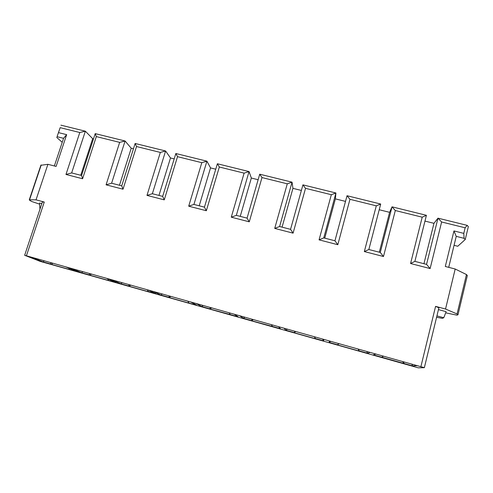 <?xml version="1.0" encoding="UTF-8"?>
<svg xmlns="http://www.w3.org/2000/svg" width="493" height="493" viewBox="0 0 493 493"><rect width="100%" height="100%" fill="white"/><g stroke="black" fill="none" stroke-linecap="round" stroke-linejoin="round"><path stroke-width="0.74" d="M464.079 238.322L456.235 236.363L453.954 230.934L463.796 233.38L464.079 238.322L465.244 239.524L457.744 246.26L454.059 245.329M324.751 238.144L335.369 198.876L335.918 192.991L323.765 237.891L334.95 240.775L337.816 244.713L349.95 199.314L347.029 195.727L334.95 240.775M323.765 237.891L319.063 239.863L337.816 244.713M293.089 233.152L290.556 229.337L302.93 184.857L305.518 188.332L293.089 233.152L274.718 228.407L287.277 183.815L292.047 182.17L292.941 188.351L282.076 227.15M349.95 199.314L376.295 205.827L380.701 204.034L347.029 195.727M380.701 204.034L368.85 249.513L364.339 251.566L383.486 256.514L395.306 210.529L392.04 206.832L389.599 212.323L379.302 252.206M376.295 205.827L364.339 251.566M414.884 261.37L410.577 263.515L422.205 217.185L426.414 215.305L414.884 261.37L426.55 264.377L437.987 218.165L433.963 223.323L423.943 263.706M426.55 264.377L430.13 268.568L441.617 221.986L437.987 218.165L467.198 225.369L465.139 227.797L441.617 221.986M410.577 263.515L430.13 268.568M424.966 221.092L433.963 223.323M426.414 215.305L392.04 206.832L380.269 252.453L383.486 256.514M422.205 217.185L395.306 210.529M368.85 249.513L380.269 252.453M379.209 209.747L389.599 212.323M453.954 230.934L445.302 266.473L455.193 269.012L466.464 274.546L467.333 275.538L458.04 314.516M438.45 309.61L446.147 311.668L443.774 317.726L442.32 318.342L436.595 317.258M436.927 315.89L443.774 317.726M420.93 366.527L435.578 306.375L438.893 307.786L424.356 367.667L24.65 255.294L40.26 261.395L418.274 367.833L424.356 367.667M290.556 229.337L279.605 226.509L274.718 228.407M279.605 226.509L292.047 182.17L259.719 174.202L261.986 177.566L287.277 183.815M301.377 190.446L292.941 188.351M456.235 236.363L448.71 267.348M294.604 331.191L294.943 331.783L293.964 332.676L315.477 338.728L314.787 337.366L315.354 337.021M295.572 331.462L294.943 331.783M322.632 339.073L323.624 340.866L323.839 339.406L284.147 328.252L285.78 330.211L293.834 332.479M323.624 340.866L315.458 338.568M287.419 329.17L285.78 330.211M314.435 336.762L314.787 337.366M314.374 336.75L315.477 338.728M295.794 331.524L293.964 332.676M358.337 349.106L358.731 349.722L359.329 349.389M358.109 349.044L359.163 351.028L358.731 349.722M339.153 343.713L337.212 344.847L359.163 351.028M339.085 343.695L337.212 344.847M338.161 343.436L338.481 344.028M330.828 341.372L329.084 342.401L337.304 344.712M366.761 351.478L367.704 353.271L370.107 352.415L329.564 341.02L329.084 342.401M367.704 353.271L359.372 350.924M411.797 364.136L412.684 365.935L404.18 363.544L403.582 362.337L404.211 362.004M412.684 365.935L417.374 365.707L375.962 354.06L373.275 354.843L404.18 363.544M403.138 361.702L403.582 362.337M402.738 361.591L403.736 363.575M383.492 356.18L381.662 357.203M382.605 355.934L382.913 356.525M435.578 306.375L445.536 309.031L457.06 313.955L457.985 314.744L456.962 315.156L445.684 312.845M465.244 239.524L468.35 226.632L467.198 225.369M463.796 233.38L465.139 227.797M335.369 198.876L345.513 201.391M302.93 184.857L335.918 192.991L331.327 194.71L319.063 239.863M147.333 289.785L148.319 291.517L149.169 291.905L129.277 286.31L128.328 285.891L129.184 285.157L128.79 284.572M445.536 309.031L455.193 269.012M259.719 174.202L247.067 218.128L236.332 215.361L249.051 171.57L251.338 178.035L240.233 216.365M331.327 194.71L305.518 188.332M162.259 293.982L160.909 295.06L153.428 291.499L190.723 301.981L196.571 305.099L189.534 303.269L169.253 297.562L168.501 297.199L169.413 296.478L169.031 295.886M244.873 317.209L243.332 318.262L239.666 315.742L278.533 326.674L280.431 328.702L272.426 326.452L271.723 325.251L272.253 324.905M253.297 319.575L251.572 320.74L251.227 320.487L252.268 319.778L251.917 319.187M252.921 319.47L252.268 319.778M271.409 324.671L271.723 325.251M251.572 320.74L272.426 326.452M243.332 318.262L251.227 320.487M219.33 167.016L244.109 173.142L249.051 171.57L217.37 163.756L219.33 167.016L206.339 210.733L188.702 206.179L201.803 162.684L206.912 161.174L210.529 167.91L199.203 205.797M258.129 179.717L251.338 178.035M217.37 163.756L204.447 207.146L193.928 204.435L206.912 161.174L175.847 153.514L177.511 156.675L201.803 162.684M236.332 215.361L231.272 217.179L244.109 173.142M203.159 305.481L201.717 306.547L196.103 303.497L234.175 314.201L238.082 316.783L230.237 314.577L229.504 313.375L230.003 313.024M211.626 307.86L210.012 309.037L209.457 308.723L210.437 308.014L210.067 307.422M211.109 307.712L210.437 308.014M229.239 312.808L229.504 313.375M210.012 309.037L230.237 314.577M201.717 306.547L209.457 308.723M247.067 218.128L249.267 221.825L231.272 217.179M249.267 221.825L261.986 177.566M204.447 207.146L206.339 210.733M175.847 153.514L162.672 196.38L152.362 193.724L165.599 150.987L135.137 143.475L136.518 146.538L160.336 152.429L165.599 150.987L170.498 157.982L158.956 195.425M187.882 301.186L188.881 302.93M188.585 301.383L188.116 301.734M160.909 295.06L168.501 297.199M193.928 204.435L188.702 206.179M215.743 169.204L210.529 167.91M130.694 285.108L129.277 286.31M129.899 284.88L129.184 285.157M170.11 296.188L169.413 296.478M170.769 296.373L169.253 297.562M122.147 282.705L120.884 283.789L111.609 279.741L148.153 290.013L155.862 293.637L148.319 291.517M177.511 156.675L164.261 199.862L146.982 195.394L160.336 152.429M136.518 146.538L123.022 189.201L106.081 184.826L119.67 142.372L125.086 140.998L131.218 148.245L119.479 185.251M135.137 143.475L121.722 185.83L111.609 183.223L125.086 140.998L95.217 133.628L96.32 136.598L119.67 142.372M96.32 136.598L82.59 178.756L65.976 174.46L79.798 132.512L85.357 131.2L92.678 138.681L80.741 175.268M58.488 132.617L57.059 136.69L63.56 138.317L66.66 134.651L58.488 132.617L60.152 127.656L79.798 132.512M66.66 134.651L56.11 166.418L47.901 164.311L40.87 165.284M26.468 255.639L44.271 202.044L36.032 199.844L47.901 164.311M82.799 271.643L81.622 272.74L70.622 268.217L106.439 278.286L115.935 282.397L109.575 280.757L90.059 275.267L88.925 274.798L89.726 274.059L89.319 273.473M107.93 278.933L108.534 280.314M147.962 289.964L147.53 290.322M91.378 274.053L90.059 275.267M120.884 283.789L128.328 285.891M152.362 193.724L146.982 195.394M162.672 196.38L164.261 199.862M90.459 273.794L89.726 274.059M174.195 158.9L170.498 157.982M107.622 278.798L107.721 279.124M81.622 272.74L88.925 274.798M57.059 136.69L60.152 127.656M111.609 183.223L106.081 184.826M121.722 185.83L123.022 189.201M133.455 148.8L131.218 148.245M62.229 142.317L56.738 137.442M41.831 203.64L39.514 203.024L39.964 209.242M44.271 202.044L42.373 202.013L24.65 255.294M36.032 199.844L29.543 199.788L29.648 200.306L31.583 201.446L39.588 204.145M44.197 260.785L43.101 261.894L30.443 256.921L65.557 266.793L76.766 271.372L70.727 269.825L51.574 264.433L50.268 263.915L51.013 263.176L50.594 262.584M43.101 261.894L50.268 263.915M52.806 263.207L51.574 264.433M68.718 268.087L69.507 269.332M51.765 262.917L51.013 263.176M63.56 138.317L54.359 165.968M95.217 133.628L81.567 175.477L82.59 178.756M81.567 175.477L71.651 172.926L85.357 131.2L60.91 125.167M93.497 138.89L92.678 138.681M71.651 172.926L65.976 174.46M466.464 274.546L457.06 313.955M41.221 164.976L29.543 199.788M40.95 165.044L29.284 199.813"/></g></svg>
